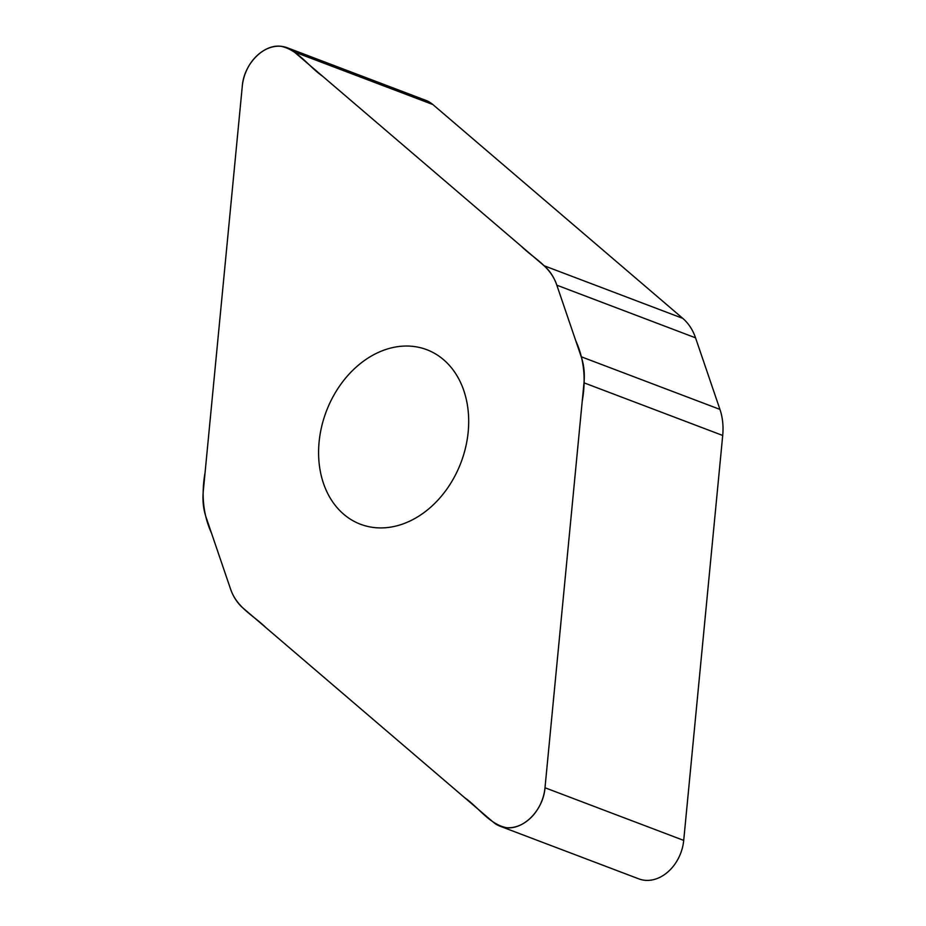 <?xml version="1.0" encoding="UTF-8"?>
<svg xmlns="http://www.w3.org/2000/svg" width="926" height="926" viewBox="0 0 926 926"><rect width="100%" height="100%" fill="white"/><g stroke="black" fill="none" stroke-linecap="round" stroke-linejoin="round"><path stroke-width="1.39" d="M544.997 787.76L583.993 382.82A58.801 45.374 -69.2 0 0 581.227 356.765L556.827 285.185A58.801 45.374 -69.2 0 0 544.083 265.739L294.144 51.891A38.904 30.014 -69.2 0 0 287.153 47.724A38.904 30.014 -69.2 0 0 242.288 86.187L203.292 491.127A58.801 45.374 -69.2 0 0 206.058 517.183L230.458 588.762A58.801 45.374 -69.2 0 0 243.202 608.208L493.141 822.057A38.904 30.014 -69.2 0 0 500.133 826.235A38.904 30.014 -69.2 0 0 544.997 787.76L683.712 840.403A38.904 30.014 110.8 0 1 638.847 878.878L500.133 826.235M468.186 431.933A93.352 72.031 -69.2 0 0 426.77 349.692A93.352 72.031 -69.2 0 0 319.1 442.015A93.352 72.031 -69.2 0 0 360.515 524.255A93.352 72.031 -69.2 0 0 468.186 431.933M287.153 47.724L425.867 100.367A38.904 30.014 110.8 0 1 432.859 104.534L682.798 318.382A58.801 45.374 110.8 0 1 695.542 337.828L719.942 409.408A58.801 45.374 110.8 0 1 722.708 435.463L683.712 840.403M242.288 86.187C243.851 64.16 263.482 43.939 281.029 46.3C297.964 49.796 308.717 66.614 322.699 76.314L521.442 246.374C533.793 258.562 550.657 266.19 556.908 285.428L575.822 340.895C584.028 358.894 586.158 379.035 582.211 401.352L544.997 787.76C543.435 809.787 523.803 830.009 506.256 827.647C489.322 824.152 478.568 807.333 464.586 797.633L265.843 627.573C253.493 615.385 236.628 607.757 230.377 588.519L211.464 533.052C203.257 515.053 201.127 494.912 205.074 472.596L242.288 86.187M581.227 356.765L719.942 409.408M722.708 435.463L583.993 382.82M556.827 285.185L695.542 337.828M294.144 51.891L432.859 104.534M544.083 265.739L682.798 318.382"/></g></svg>
